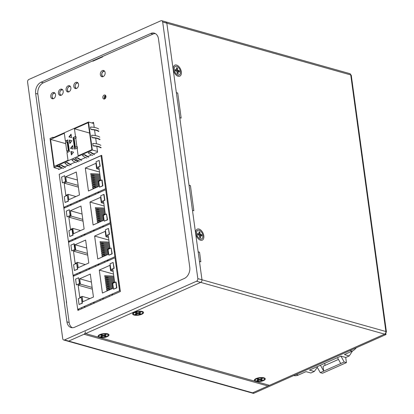 <?xml version="1.0" encoding="UTF-8"?>
<svg xmlns="http://www.w3.org/2000/svg" width="414" height="414" viewBox="0 0 414 414"><rect width="100%" height="100%" fill="white"/><g stroke="black" fill="none" stroke-linecap="round" stroke-linejoin="round"><path stroke-width="0.62" d="M85.3 331.65A2.086 1.506 105.7 0 1 84.026 334.258L68.672 341.084A2.086 1.506 105.7 0 1 67.844 341.162L251.759 392.912A2.086 1.506 -74.3 0 0 252.587 392.834L267.941 386.008A2.086 1.506 105.7 0 0 268.846 385.149M63.694 339.997A2.086 1.506 -74.3 0 0 64.527 339.92L196.557 281.22A2.086 1.506 -74.3 0 0 197.83 278.612L162.681 22.025A2.086 1.506 -74.3 0 0 161.714 20.7A2.086 1.506 -74.3 0 0 160.88 20.778L28.851 79.472A2.086 1.506 -74.3 0 0 27.578 82.086L62.726 338.673A2.086 1.506 -74.3 0 0 63.694 339.997L67.844 341.162A2.086 1.506 105.7 0 0 68.672 341.084L252.587 392.834A2.086 1.506 105.7 0 1 251.759 392.912L253.145 393.3A2.086 1.506 105.7 0 0 253.973 393.222L386.008 334.528L384.622 334.139L252.587 392.834L253.973 393.222M72.259 327.722A8.958 6.484 -74.3 0 1 69.148 322.48L66.323 301.837A2.086 1.232 -114 0 1 66.364 300.962M35.645 93.44L66.939 321.859A8.958 6.484 105.7 0 0 71.115 327.546A8.958 6.484 105.7 0 0 74.675 327.22L184.297 278.487A8.958 6.484 105.7 0 0 189.762 267.258L158.469 38.838A8.958 6.484 105.7 0 0 154.293 33.151A8.958 6.484 105.7 0 0 150.732 33.477L41.11 82.21A8.958 6.484 105.7 0 0 35.645 93.44L37.86 94.061L40.686 114.704A2.086 1.232 -114 0 0 40.986 115.677M63.445 279.662A2.086 1.232 -114 0 1 63.151 278.689L43.858 137.857A2.086 1.232 -114 0 1 43.9 136.977M155.364 33.596A8.958 6.484 -74.3 0 0 152.947 34.098L43.325 82.831A8.958 6.484 -74.3 0 0 37.86 94.061M64.527 339.92L68.672 341.084L200.707 282.389L87.095 332.897A2.086 0.74 172.2 0 0 86.417 333.57A2.086 0.74 172.2 0 0 86.945 333.969L269.478 385.325L384.622 334.139A2.086 1.506 -74.3 0 0 385.895 331.526L201.98 279.776A2.086 1.506 105.7 0 1 200.707 282.389A2.086 1.506 -74.3 0 0 201.98 279.776L166.832 23.189L350.746 74.939A2.086 0.74 -7.8 0 1 351.274 75.338L386.422 331.924A2.086 0.74 -7.8 0 1 385.827 332.556M165.031 21.942A2.086 1.506 105.7 0 1 165.859 21.87A2.086 1.506 105.7 0 1 166.832 23.189L176.343 92.643L177.725 93.031A2.086 0.74 -7.8 0 0 176.385 92.948M94.604 60.444L94.04 60.284M62.674 275.217A1.04 0.756 105.7 0 1 62.907 275.724L66.607 302.737A1.04 0.756 105.7 0 1 66.535 303.384M40.474 113.162A1.04 0.756 105.7 0 1 40.707 113.669L44.407 140.682A1.04 0.756 105.7 0 1 44.334 141.329M102.895 56.351A1.04 0.756 105.7 0 1 102.336 57.008L93.119 61.101A1.04 0.756 105.7 0 1 92.705 61.143A1.04 0.756 105.7 0 1 92.457 60.987M55.523 94.599A3.229 2.339 -74.3 0 0 54.022 92.55A3.229 2.339 -74.3 0 0 51.615 93.574A3.229 2.339 -74.3 0 0 50.767 96.716A3.229 2.339 -74.3 0 0 52.273 98.765A3.229 2.339 -74.3 0 0 54.674 97.74A3.229 2.339 -74.3 0 0 55.523 94.599M63.202 91.189A3.229 2.339 -74.3 0 0 61.696 89.134A3.229 2.339 -74.3 0 0 59.295 90.164A3.229 2.339 -74.3 0 0 58.441 93.305A3.229 2.339 -74.3 0 0 59.947 95.355A3.229 2.339 -74.3 0 0 62.348 94.325A3.229 2.339 -74.3 0 0 63.202 91.189M70.877 87.773A3.229 2.339 -74.3 0 0 69.371 85.724A3.229 2.339 -74.3 0 0 66.97 86.749A3.229 2.339 -74.3 0 0 66.116 89.89A3.229 2.339 -74.3 0 0 67.622 91.939A3.229 2.339 -74.3 0 0 70.028 90.914A3.229 2.339 -74.3 0 0 70.877 87.773M78.551 84.363A3.229 2.339 -74.3 0 0 77.051 82.314A3.229 2.339 -74.3 0 0 74.644 83.338A3.229 2.339 -74.3 0 0 73.795 86.479A3.229 2.339 -74.3 0 0 75.301 88.529A3.229 2.339 -74.3 0 0 77.703 87.499A3.229 2.339 -74.3 0 0 78.551 84.363M58.534 168.907L58.622 169.523L62.255 167.908M64.098 167.09L68.093 165.315M69.935 164.498L75.151 162.174M76.994 161.356L78.531 160.673M80.373 159.856L85.594 157.532M87.437 156.715L91.427 154.939M93.269 154.122L97.616 152.186L96.819 146.37M96.467 143.803L95.696 138.167M95.344 135.606L94.573 129.97M94.221 127.403L93.523 122.285L91.939 122.989M77.78 309.393L77.92 310.396L120.37 291.523L101.704 155.281L59.269 174.258M63.803 207.357L63.927 208.268M68.465 241.367L68.589 242.283M73.123 275.382L73.247 276.293M105.115 72.553A3.229 2.339 -74.3 0 0 103.609 70.504A3.229 2.339 -74.3 0 0 101.207 71.529A3.229 2.339 -74.3 0 0 100.354 74.67A3.229 2.339 -74.3 0 0 101.86 76.719A3.229 2.339 -74.3 0 0 104.261 75.695A3.229 2.339 -74.3 0 0 105.115 72.553M105.932 96.343A2.086 1.506 -74.3 0 0 104.959 95.018A2.086 1.506 -74.3 0 0 103.407 95.681A2.086 1.506 -74.3 0 0 102.858 97.709A2.086 1.506 -74.3 0 0 103.831 99.029A2.086 1.506 -74.3 0 0 105.379 98.366A2.086 1.506 -74.3 0 0 105.932 96.343M93.554 60.501L93.605 60.868A1.04 0.756 -74.3 0 0 93.605 60.884M54.669 92.896A3.229 2.339 -74.3 0 0 52.744 94.33M52.112 96.581A3.229 2.339 -74.3 0 0 52.148 97.104A3.229 2.339 -74.3 0 0 53.002 98.811M62.343 89.481A3.229 2.339 -74.3 0 0 60.423 90.92M59.792 93.166A3.229 2.339 -74.3 0 0 59.823 93.693A3.229 2.339 -74.3 0 0 60.682 95.396M70.023 86.071A3.229 2.339 -74.3 0 0 68.098 87.504M67.466 89.755A3.229 2.339 -74.3 0 0 67.503 90.278A3.229 2.339 -74.3 0 0 68.357 91.986M77.697 82.655A3.229 2.339 -74.3 0 0 75.778 84.094M75.141 86.345A3.229 2.339 -74.3 0 0 75.177 86.868A3.229 2.339 -74.3 0 0 76.031 88.57M93.652 123.232L93.321 123.377M104.261 70.851A3.229 2.339 -74.3 0 0 101.735 75.058A3.229 2.339 -74.3 0 0 102.594 76.766M105.58 95.458A2.086 1.506 -74.3 0 0 104.24 98.097A2.086 1.506 -74.3 0 0 104.592 98.982M385.765 332.768L386.008 334.528M162.681 22.025L166.832 23.189A2.086 1.506 105.7 0 0 165.859 21.87L349.773 73.614A2.086 1.506 105.7 0 1 350.746 74.939L385.895 331.526A2.086 0.74 -7.8 0 1 386.422 331.924M177.725 93.031L181.161 118.109L179.779 117.721L189.027 185.244L190.414 185.632L193.85 210.716L192.463 210.322L198.146 251.805L199.527 252.193A2.086 0.74 172.2 0 0 198.187 252.11M197.83 278.612L201.98 279.776L199.47 261.451L200.852 261.839L199.527 252.193M203.797 235.773A6.039 3.571 66 0 0 199.02 229.046A6.039 3.571 66 0 0 195.775 233.517A6.039 3.571 66 0 0 200.552 240.239A6.039 3.571 66 0 0 203.797 235.773M181.332 71.788A6.039 3.571 66 0 0 176.555 65.065A6.039 3.571 66 0 0 173.311 69.531A6.039 3.571 66 0 0 178.087 76.254A6.039 3.571 66 0 0 181.332 71.788M189.074 185.55A2.086 0.74 -7.8 0 1 190.414 185.632M263.459 380.626A5.522 1.961 172.2 0 0 263.739 377.749A5.522 1.961 172.2 0 0 256.131 378.562A5.522 1.961 172.2 0 0 255.5 378.877A5.522 1.961 172.2 0 0 256.049 381.48A5.522 1.961 172.2 0 0 263.459 380.626M141.738 314.278A5.522 1.961 172.2 0 0 142.012 311.406A5.522 1.961 172.2 0 0 134.405 312.213A5.522 1.961 172.2 0 0 133.779 312.534A5.522 1.961 172.2 0 0 134.322 315.137A5.522 1.961 172.2 0 0 141.738 314.278M107.2 336.66A5.522 1.961 172.2 0 0 107.48 333.782A5.522 1.961 172.2 0 0 99.872 334.595A5.522 1.961 172.2 0 0 99.241 334.91A5.522 1.961 172.2 0 0 99.79 337.514A5.522 1.961 172.2 0 0 107.2 336.66M293.64 375.586A12.498 9.051 105.7 0 0 298.334 375.063L306.013 371.648L310.852 373.009L314.309 371.472L309.465 370.111L340.939 356.123L345.778 357.484L349.235 355.947L344.396 354.586L352.071 351.17A12.498 9.051 105.7 0 0 356.361 347.703M349.235 355.947L352.537 350.948M314.309 371.472L317.305 367.342M344.2 361.996L346.414 362.617L322.465 373.262L320.25 372.641L344.2 361.996L340.939 356.123M345.711 357.463L346.414 362.617M324.767 363.311L325.052 365.391M320.25 372.641L316.984 366.768M320.441 365.236L323.707 371.104L323.044 366.281L338.466 359.43M340.748 363.528L337.482 357.66M176.726 66.318A4.689 2.769 66 0 0 175.417 66.375A4.689 2.769 66 0 0 174.423 70.789A4.689 2.769 66 0 0 177.916 75.001A4.689 2.769 66 0 0 179.226 74.939A4.689 2.769 66 0 0 180.219 70.53A4.689 2.769 66 0 0 176.726 66.318M176.457 67.751L176.757 69.976L175.163 69.526L175.35 70.887L176.944 71.337L177.249 73.563L178.227 73.837L177.922 71.612L179.516 72.057L179.329 70.701L177.735 70.251L177.43 68.025L176.457 67.751M176.757 69.976L175.991 70.318L175.241 70.106M177.43 68.025L176.664 68.367L176.964 70.592L178.563 71.037L178.667 71.819M177.735 70.251L176.964 70.592M179.329 70.701L178.563 71.037M177.922 71.612L177.151 71.948L177.378 73.599M199.191 230.303A4.689 2.769 66 0 0 197.882 230.36A4.689 2.769 66 0 0 196.888 234.769A4.689 2.769 66 0 0 200.381 238.981A4.689 2.769 66 0 0 201.69 238.925A4.689 2.769 66 0 0 202.679 234.515A4.689 2.769 66 0 0 199.191 230.303M198.917 231.731L199.222 233.962L197.628 233.512L197.814 234.873L199.408 235.318L199.714 237.543L200.686 237.817L200.381 235.592L201.98 236.042L201.794 234.681L200.195 234.236L199.895 232.006L198.917 231.731M199.222 233.962L198.456 234.298L197.706 234.091M199.895 232.006L199.124 232.347L199.429 234.572L201.023 235.023L201.132 235.804M200.195 234.236L199.429 234.572M201.794 234.681L201.023 235.023M200.381 235.592L199.615 235.933L199.843 237.579M141.526 311.711A4.689 1.666 172.2 0 0 136.299 311.908A4.689 1.666 172.2 0 0 133.427 313.884A4.689 1.666 172.2 0 0 134.617 314.78A4.689 1.666 172.2 0 0 139.844 314.588A4.689 1.666 172.2 0 0 142.716 312.611A4.689 1.666 172.2 0 0 141.526 311.711M139.792 312.13L138.017 312.917L136.423 312.466L135.342 312.948L136.936 313.398L135.166 314.185L136.139 314.459L137.914 313.672L139.508 314.117L140.589 313.641L138.995 313.191L140.765 312.404L139.792 312.13M138.995 313.191L138.902 312.523M139.508 314.117L139.394 313.305M137.914 313.672L137.8 312.855M138.975 313.041L138.214 312.829M136.139 314.459L136.051 313.791M137.583 312.793L136.894 313.098M136.936 313.398L136.827 312.58M106.988 334.093A4.689 1.666 172.2 0 0 101.761 334.284A4.689 1.666 172.2 0 0 98.889 336.261A4.689 1.666 172.2 0 0 100.079 337.162A4.689 1.666 172.2 0 0 105.306 336.965A4.689 1.666 172.2 0 0 108.178 334.988A4.689 1.666 172.2 0 0 106.988 334.093M105.254 334.507L103.484 335.299L101.885 334.848L100.804 335.33L102.398 335.775L100.628 336.566L101.601 336.841L103.376 336.049L104.97 336.499L106.051 336.018L104.457 335.573L106.227 334.781L105.254 334.507M104.457 335.573L104.364 334.905M104.97 336.499L104.861 335.682M103.376 336.049L103.262 335.236M104.437 335.423L103.676 335.211M101.601 336.841L101.513 336.173M103.045 335.174L102.361 335.48M102.398 335.775L102.289 334.962M263.247 378.06A4.689 1.666 172.2 0 0 258.02 378.251A4.689 1.666 172.2 0 0 255.148 380.228A4.689 1.666 172.2 0 0 256.338 381.128A4.689 1.666 172.2 0 0 261.565 380.932A4.689 1.666 172.2 0 0 264.437 378.955A4.689 1.666 172.2 0 0 263.247 378.06M261.513 378.474L259.744 379.265L258.145 378.815L257.063 379.296L258.657 379.741L256.887 380.533L257.86 380.808L259.635 380.016L261.229 380.466L262.31 379.985L260.716 379.54L262.486 378.748L261.513 378.474M260.716 379.54L260.623 378.872M261.229 380.466L261.115 379.648M259.635 380.016L259.521 379.203M260.696 379.39L259.935 379.177M257.86 380.808L257.772 380.14M259.304 379.141L258.621 379.447M258.657 379.741L258.548 378.929M104.416 96.741L104.633 96.804A1.144 0.828 -74.3 0 0 105.089 96.762A1.144 0.828 -74.3 0 0 105.316 96.612M105.777 95.784A3.643 2.639 -74.3 0 0 104.923 98.801M93.683 123.481L88.508 122.026L92.338 149.997L97.518 151.457M98.63 128.961A15.623 5.548 172.2 0 0 90.521 127.041L90.842 129.359L91.737 129.613A15.101 5.366 172.2 0 1 98.542 131.455M99.753 137.158A15.623 5.548 172.2 0 0 91.649 135.243L91.965 137.557L92.86 137.81A15.101 5.366 172.2 0 1 99.665 139.653M100.876 145.361A15.623 5.548 172.2 0 0 92.772 143.441L93.088 145.759L93.983 146.007A15.101 5.366 172.2 0 1 100.788 147.855M60.408 166.873L56.718 165.833L56.801 166.412L54.037 167.639L50.047 138.509L52.811 137.282L52.889 137.857L88.508 122.026M92.338 149.997L56.718 165.833M93.802 153.884A15.101 8.927 66 0 1 90.935 152.28L90.035 152.026L88.192 152.844A15.623 9.237 66 0 0 92.757 155.426M87.97 156.476A15.101 8.927 66 0 1 85.103 154.872L84.202 154.619L82.36 155.436A15.623 9.237 66 0 0 86.919 158.019M80.906 159.618A15.101 8.927 66 0 1 78.039 158.013L77.139 157.76L75.296 158.578A15.623 9.237 66 0 0 79.855 161.16M70.468 164.26A15.101 8.927 66 0 1 67.596 162.65L66.701 162.402L64.858 163.219A15.623 9.237 66 0 0 69.417 165.802M77.527 161.118A15.101 8.927 66 0 1 74.66 159.514L73.764 159.261L71.922 160.078A15.623 9.237 66 0 0 76.481 162.661M64.631 166.852A15.101 8.927 66 0 1 61.764 165.248L60.868 164.995L59.026 165.812A15.623 9.237 66 0 0 63.585 168.394M54.037 167.639L59.44 169.16M71.979 140.729L69.35 140.056L69.821 143.534L71.979 140.729L69.35 140.056M72.641 145.552L70.483 148.357L73.118 149.024L72.641 145.552M73.542 152.145L70.913 151.472L71.389 154.945L73.542 152.145L70.913 151.472M71.073 134.141L71.55 137.614L68.921 136.941L71.073 134.141M73.05 137.593L75.503 136.501L74.448 128.785L88.187 122.679L91.887 149.687L78.148 155.793L77.092 148.077L74.634 149.169L73.05 137.593L75.922 136.62L75.503 136.501M69.412 151.493L66.959 152.585L68.015 160.301L54.275 166.407L50.575 139.399L64.315 133.292L65.371 141.008L67.829 139.916L69.412 151.493M62.203 167.934L56.801 166.412M53.654 137.52L52.811 137.282M70.163 143.094L69.764 140.175M70.908 148.46L72.714 146.111M71.725 154.505L71.327 151.591M69.34 137.05L71.151 134.695M77.092 148.077L77.506 148.196L77.309 146.747L76.89 146.634L75.705 137.95L76.119 138.064L75.922 136.62M89.61 133.054L74.448 128.785M75.705 137.95L74.168 138.633L75.358 147.312L77.309 146.747M75.012 149.004L73.464 137.712M75.358 147.312L76.89 146.634M65.945 142.287L65.785 141.122L65.371 141.008M65.572 142.452L66.757 151.136L68.294 150.453L67.104 141.774L65.572 142.452M67.332 152.414L67.177 151.255L66.757 151.136M65.785 141.122L67.87 140.201M67.177 151.255L68.708 150.572L67.518 141.888L67.104 141.774M68.708 150.572L68.294 150.453M65.738 143.663L50.575 139.399M94.599 154.608A15.623 9.237 -114 0 1 90.035 152.026M88.762 157.201A15.623 9.237 -114 0 1 84.202 154.619M81.698 160.342A15.623 9.237 -114 0 1 77.139 157.76M71.26 164.979A15.623 9.237 -114 0 1 66.701 162.402M78.324 161.843A15.623 9.237 -114 0 1 73.764 159.261M65.428 167.577A15.623 9.237 -114 0 1 60.868 164.995M90.842 129.359A15.623 5.548 -7.8 0 1 98.946 131.274M91.965 137.557A15.623 5.548 -7.8 0 1 100.069 139.477M93.088 145.759A15.623 5.548 -7.8 0 1 101.192 147.674M60.76 95.386A3.126 2.261 -74.3 0 0 60.014 94.439M68.439 91.97A3.126 2.261 -74.3 0 0 67.689 91.023M76.114 88.56A3.126 2.261 -74.3 0 0 75.369 87.613M63.176 172.41A15.623 9.237 66 0 0 62.809 172.685L59.202 174.289L63.73 207.336L105.565 188.737L104.877 183.718L105.632 183.93M72.388 168.317A15.623 9.237 66 0 0 72.02 168.586L62.809 172.685M81.599 164.223A15.623 9.237 66 0 0 81.232 164.493L72.02 168.586M90.811 160.125A15.623 9.237 66 0 0 90.443 160.399L81.232 164.493M101.792 155.902L101.037 155.69L90.443 160.399M65.138 207.73L63.73 207.336M106.32 188.95L105.565 188.737M98.418 192.934A15.623 9.237 -114 0 1 97.735 192.215L98.491 192.427A14.997 8.865 66 0 0 98.822 192.758M89.207 197.033A15.623 9.237 -114 0 1 88.524 196.314L89.279 196.526A14.997 8.865 66 0 0 89.61 196.852M79.995 201.126A15.623 9.237 -114 0 1 79.312 200.407L80.068 200.619A14.997 8.865 66 0 0 80.399 200.945M70.778 205.22A15.623 9.237 -114 0 1 70.101 204.5L70.856 204.713A14.997 8.865 66 0 0 71.187 205.044M102.444 160.684A15.623 5.548 172.2 0 0 101.725 160.704L101.037 155.69M101.725 160.704L102.201 164.177L102.951 164.389M105.125 180.23A15.623 5.548 172.2 0 0 104.4 180.245L102.201 164.177A15.623 5.548 172.2 0 1 102.92 164.156M104.4 180.245L104.877 183.718A15.623 5.548 172.2 0 1 105.601 183.702M98.93 167.654L96.628 168.679L95.893 163.328L85.3 168.037L88.446 190.994L99.039 186.284L98.304 180.928L100.607 179.909L98.93 167.654M96.86 167.556L100.209 166.273L99.137 160.404L96.069 161.77L96.86 167.556L99.929 166.195L99.137 160.404M99.541 187.138L102.889 185.85L102.098 180.064L101.818 179.986L98.749 181.353L99.541 187.138L102.61 185.772L101.818 179.986M64.154 183.117L66.457 182.093L65.728 176.737L76.321 172.027L79.462 194.989L68.869 199.698L68.139 194.342L65.836 195.367L64.154 183.117L78.386 187.118M64.672 175.727L65.738 181.591L62.39 182.879L61.598 177.094L64.672 175.727L65.464 181.513L62.39 182.879M67.353 195.31L68.424 201.173L65.076 202.462L64.284 196.676L67.353 195.31L68.144 201.095L65.076 202.462M65.94 171.184A15.623 9.237 66 0 0 65.572 171.453M75.151 167.085A15.623 9.237 66 0 0 74.784 167.359M84.363 162.992A15.623 9.237 66 0 0 83.995 163.266M93.574 158.898A15.623 9.237 66 0 0 93.207 159.167M85.76 197.54A15.623 9.237 -114 0 0 86.35 198.171A15.623 9.237 66 0 0 85.889 198.503L95.101 194.409A15.623 9.237 66 0 1 95.567 194.078A15.623 9.237 -114 0 1 94.972 193.447M67.337 205.732A15.623 9.237 -114 0 0 67.927 206.363A15.623 9.237 66 0 0 67.466 206.695L76.678 202.601A15.623 9.237 66 0 1 77.139 202.265A15.623 9.237 -114 0 1 76.549 201.634M96.628 168.679L99.169 169.393M85.3 168.037L99.531 172.038M94.066 188.494L92.705 188.111L92.57 187.149L96.664 187.34M94.951 175.759L90.852 174.604L90.723 173.642L99.81 174.071M95.215 177.689L91.116 176.535L90.987 175.572L100.074 176.002M95.479 179.619L91.38 178.465L91.251 177.502L100.338 177.932M95.743 181.544L91.649 180.395L91.515 179.428L100.602 179.862M96.007 183.474L91.913 182.326L91.779 181.358L98.408 181.674M96.271 185.405L92.177 184.251L92.043 183.288L98.672 183.604M96.534 187.335L92.441 186.181L92.306 185.218L98.936 185.529M92.441 186.181L98.61 186.476M92.177 184.251L98.801 184.566M91.913 182.326L98.537 182.636M91.649 180.395L98.755 180.732M91.38 178.465L100.467 178.895M91.116 176.535L100.204 176.964M90.852 174.604L99.94 175.039M92.705 188.111L94.713 188.204M100.209 166.273L99.929 166.195M102.889 185.85L102.61 185.772M66.457 182.093L78.148 185.379M65.728 176.737L77.413 180.028M68.139 194.342L75.959 196.541M65.738 181.591L65.464 181.513M68.424 201.173L68.144 201.095M67.466 206.695L63.859 208.299L68.388 241.346L110.222 222.748L109.534 217.733L110.29 217.945M85.889 198.503L76.678 202.601M106.45 189.912L105.694 189.7L95.101 194.409M69.795 241.745L68.388 241.346M110.978 222.96L110.222 222.748M103.076 226.95A15.623 9.237 -114 0 1 102.393 226.23L103.148 226.442A14.997 8.865 66 0 0 103.479 226.768M93.864 231.043A15.623 9.237 -114 0 1 93.181 230.324L93.937 230.536A14.997 8.865 66 0 0 94.268 230.862M84.653 235.142A15.623 9.237 -114 0 1 83.97 234.417L84.725 234.634A14.997 8.865 66 0 0 85.056 234.961M75.441 239.235A15.623 9.237 -114 0 1 74.758 238.516L75.514 238.728A14.997 8.865 66 0 0 75.845 239.054M107.107 194.699A15.623 5.548 172.2 0 0 106.382 194.715L105.694 189.7M106.382 194.715L106.859 198.187L107.614 198.399M109.782 214.24A15.623 5.548 172.2 0 0 109.058 214.261L106.859 198.187A15.623 5.548 172.2 0 1 107.583 198.171M109.058 214.261L109.534 217.733A15.623 5.548 172.2 0 1 110.259 217.712M103.588 201.67L101.285 202.694L100.555 197.338L89.962 202.048L93.103 225.004L103.697 220.295L102.967 214.944L105.27 213.919L103.588 201.67M101.518 201.571L104.866 200.283L104.074 194.497L103.795 194.42L100.726 195.781L101.518 201.571L104.587 200.205L103.795 194.42M104.199 221.154L107.547 219.865L106.481 213.997L103.407 215.363L104.199 221.154L107.273 219.787L106.481 213.997M68.817 217.127L71.12 216.103L70.385 210.752L80.978 206.043L84.125 228.999L73.532 233.708L72.797 228.357L70.494 229.377L68.817 217.127L83.043 221.133M69.329 209.738L70.401 215.606L67.052 216.895L66.261 211.104L69.329 209.738L70.121 215.528L67.052 216.895M72.01 229.32L72.29 229.397L73.081 235.188L69.733 236.477L68.941 230.686L72.01 229.32L72.802 235.111L69.733 236.477M71.456 204.718A15.623 9.237 66 0 0 70.23 205.468M80.668 200.624A15.623 9.237 66 0 0 79.441 201.37M89.879 196.531A15.623 9.237 66 0 0 88.653 197.276M99.091 192.432A15.623 9.237 66 0 0 97.864 193.183M90.418 231.55A15.623 9.237 -114 0 0 91.013 232.182A15.623 9.237 66 0 0 90.552 232.518L99.764 228.424A15.623 9.237 66 0 1 100.224 228.088A15.623 9.237 -114 0 1 99.629 227.457M71.995 239.742A15.623 9.237 -114 0 0 72.59 240.374A15.623 9.237 66 0 0 72.129 240.71L81.341 236.611A15.623 9.237 66 0 1 81.801 236.28A15.623 9.237 -114 0 1 81.206 235.649M101.285 202.694L103.826 203.409M89.962 202.048L104.188 206.053M98.723 222.509L97.362 222.121L97.233 221.159L101.321 221.35M99.608 209.769L95.515 208.62L95.38 207.652L104.468 208.087M99.872 211.699L95.779 210.55L95.644 209.582L104.732 210.012M100.136 213.629L96.043 212.475L95.908 211.513L104.996 211.942M100.4 215.559L96.307 214.405L96.172 213.443L105.259 213.872M100.664 217.49L96.571 216.336L96.436 215.373L103.065 215.684M100.928 219.415L96.835 218.266L96.7 217.298L103.329 217.614M101.192 221.345L97.099 220.196L96.969 219.229L103.593 219.544M97.099 220.196L103.272 220.486M96.835 218.266L103.464 218.576M96.571 216.336L103.2 216.651M96.307 214.405L103.412 214.742M96.043 212.475L105.13 212.91M95.779 210.55L104.866 210.98M95.515 208.62L104.602 209.049M97.362 222.121L99.376 222.22M104.866 200.283L104.587 200.205M107.547 219.865L107.273 219.787M71.12 216.103L82.805 219.394M70.385 210.752L82.075 214.038M72.797 228.357L80.621 230.557M70.401 215.606L70.121 215.528M73.081 235.188L72.802 235.111M72.129 240.71L68.517 242.309L73.045 275.357L114.88 256.758L114.197 251.743L114.947 251.955M90.552 232.518L81.341 236.611M111.107 223.922L110.357 223.71L99.764 228.424M74.458 275.755L73.045 275.357M115.635 256.97L114.88 256.758M107.733 260.96A15.623 9.237 -114 0 1 107.05 260.24L107.811 260.453A14.997 8.865 66 0 0 108.142 260.779M98.522 265.058A15.623 9.237 -114 0 1 97.839 264.334L98.599 264.551A14.997 8.865 66 0 0 98.93 264.877M89.31 269.152A15.623 9.237 -114 0 1 88.627 268.432L89.388 268.645A14.997 8.865 66 0 0 89.719 268.971M80.099 273.245A15.623 9.237 -114 0 1 79.416 272.526L80.176 272.738A14.997 8.865 66 0 0 80.502 273.064M111.764 228.709A15.623 5.548 172.2 0 0 111.04 228.73L110.357 223.71M111.04 228.73L111.516 232.202L112.272 232.414M114.44 248.25A15.623 5.548 172.2 0 0 113.721 248.271L111.516 232.202A15.623 5.548 172.2 0 1 112.241 232.182M113.721 248.271L114.197 251.743A15.623 5.548 172.2 0 1 114.916 251.722M108.251 235.68L105.948 236.704L105.213 231.354L94.62 236.063L97.766 259.019L108.359 254.31L107.624 248.954L109.927 247.929L108.251 235.68M106.175 235.582L109.524 234.293L108.458 228.43L105.384 229.796L106.175 235.582L109.249 234.215L108.458 228.43M108.861 255.164L112.21 253.875L111.138 248.012L108.07 249.378L108.861 255.164L111.93 253.798L111.138 248.012M73.475 251.138L75.778 250.118L75.043 244.762L85.636 240.053L88.782 263.009L78.189 267.718L77.454 262.367L75.151 263.392L73.475 251.138L87.706 255.143M73.987 243.753L74.266 243.83L75.058 249.616L71.71 250.905L70.918 245.119L73.987 243.753L74.779 249.538L71.71 250.905M76.673 263.335L77.739 269.198L74.391 270.487L73.599 264.701L76.673 263.335L77.465 269.121L74.391 270.487M76.114 238.733A15.623 9.237 66 0 0 74.893 239.478M85.325 234.634A15.623 9.237 66 0 0 84.104 235.385M94.537 230.541A15.623 9.237 66 0 0 93.316 231.286M103.748 226.448A15.623 9.237 66 0 0 102.527 227.193M95.075 265.565A15.623 9.237 -114 0 0 95.67 266.197A15.623 9.237 66 0 0 95.21 266.528L104.421 262.435A15.623 9.237 66 0 1 104.882 262.098A15.623 9.237 -114 0 1 104.287 261.472M76.652 273.757A15.623 9.237 -114 0 0 77.247 274.384A15.623 9.237 66 0 0 76.787 274.72L85.998 270.627A15.623 9.237 66 0 1 86.459 270.29A15.623 9.237 -114 0 1 85.864 269.659M105.948 236.704L108.489 237.419M94.62 236.063L108.851 240.063M103.386 256.52L102.02 256.137L101.891 255.169L105.984 255.366M104.266 243.784L100.172 242.63L100.038 241.667L109.125 242.097M104.53 245.714L100.436 244.56L100.307 243.598L109.394 244.027M104.794 247.639L100.7 246.49L100.571 245.523L109.658 245.957M105.058 249.57L100.964 248.421L100.835 247.453L109.922 247.882M105.322 251.5L101.228 250.346L101.099 249.383L107.728 249.699M105.591 253.43L101.492 252.276L101.363 251.314L107.992 251.624M105.855 255.36L101.756 254.206L101.627 253.244L108.256 253.554M101.756 254.206L107.93 254.496M101.492 252.276L108.121 252.592M101.228 250.346L107.857 250.661M100.964 248.421L108.075 248.757M100.7 246.49L109.788 246.92M100.436 244.56L109.524 244.99M100.172 242.63L109.26 243.059M102.02 256.137L104.033 256.23M109.524 234.293L109.249 234.215M112.21 253.875L111.93 253.798M75.778 250.118L87.468 253.404M75.043 244.762L86.733 248.053M77.454 262.367L85.279 264.567M75.058 249.616L74.779 249.538M77.739 269.198L77.465 269.121M76.787 274.72L73.18 276.324L77.703 309.372L119.542 290.773L118.854 285.758L119.61 285.971M95.21 266.528L85.998 270.627M115.77 257.938L115.014 257.725L104.421 262.435M79.25 309.807L77.703 309.372M120.293 290.985L119.542 290.773M112.458 295.042A15.623 9.237 -114 0 1 111.713 294.256L112.468 294.468A14.997 8.865 66 0 0 112.867 294.861M103.246 299.136A15.623 9.237 -114 0 1 102.501 298.349L103.257 298.561A14.997 8.865 66 0 0 103.655 298.955M94.035 303.229A15.623 9.237 -114 0 1 93.29 302.443L94.045 302.655A14.997 8.865 66 0 0 94.444 303.048M84.823 307.328A15.623 9.237 -114 0 1 84.078 306.541L84.834 306.753A14.997 8.865 66 0 0 85.232 307.147M116.422 262.719A15.623 5.548 172.2 0 0 115.703 262.74L115.014 257.725M115.703 262.74L116.179 266.212L116.929 266.425M119.103 282.265A15.623 5.548 172.2 0 0 118.378 282.286L116.179 266.212A15.623 5.548 172.2 0 1 116.898 266.192M118.378 282.286L118.854 285.758A15.623 5.548 172.2 0 1 119.579 285.738M112.908 269.695L110.605 270.715L109.87 265.364L99.277 270.073L102.424 293.029L113.017 288.32L112.282 282.969L114.585 281.944L112.908 269.695M110.838 269.597L114.186 268.308L113.115 262.44L110.046 263.806L110.838 269.597L113.907 268.231L113.115 262.44M113.519 289.174L116.867 287.89L116.075 282.1L115.796 282.022L112.727 283.388L113.519 289.174L116.588 287.813L115.796 282.022M78.132 285.153L80.435 284.128L79.705 278.777L90.299 274.068L93.44 297.024L82.847 301.734L82.117 296.377L79.814 297.402L78.132 285.153L92.363 289.158M78.65 277.763L79.716 283.631L76.367 284.915L75.576 279.129L78.65 277.763L79.441 283.554L76.367 284.915M81.33 297.345L82.402 303.214L79.053 304.497L78.262 298.711L81.33 297.345L82.122 303.136L79.053 304.497M80.771 272.743A15.623 9.237 66 0 0 79.55 273.494M89.983 268.65A15.623 9.237 66 0 0 88.762 269.395M99.194 264.551A15.623 9.237 66 0 0 97.973 265.302M108.406 260.458A15.623 9.237 66 0 0 107.185 261.208M109.694 296.269A15.623 9.237 -114 0 1 108.949 295.482M100.483 300.362A15.623 9.237 -114 0 1 99.738 299.576M91.271 304.461A15.623 9.237 -114 0 1 90.526 303.674M82.06 308.554A15.623 9.237 -114 0 1 81.315 307.768M110.605 270.715L113.146 271.434M99.277 270.073L113.508 274.078M108.044 290.53L106.683 290.147L106.548 289.184L110.641 289.376M108.929 277.794L104.83 276.645L104.701 275.677L113.788 276.107M109.192 279.724L105.094 278.57L104.965 277.608L114.052 278.037M109.456 281.655L105.358 280.501L105.228 279.538L114.316 279.967M109.72 283.585L105.622 282.431L105.492 281.468L114.58 281.898M109.984 285.51L105.891 284.361L105.756 283.393L112.385 283.709M110.248 287.44L106.155 286.291L106.02 285.324L112.649 285.639M110.512 289.37L106.419 288.216L106.284 287.254L112.913 287.57M106.419 288.216L112.587 288.511M106.155 286.291L112.779 286.602M105.891 284.361L112.515 284.672M105.622 282.431L112.732 282.767M105.358 280.501L114.445 280.93M105.094 278.57L114.181 279.005M104.83 276.645L113.917 277.075M106.683 290.147L108.691 290.245M114.186 268.308L113.907 268.231M116.867 287.89L116.588 287.813M80.435 284.128L92.125 287.419M79.705 278.777L91.39 282.063M82.117 296.377L89.936 298.582M79.716 283.631L79.441 283.554M82.402 303.214L82.122 303.136M84.026 334.258L267.941 386.008M69.148 322.48L66.939 321.859M196.557 281.22L384.622 334.139M150.732 33.477L152.947 34.098M43.325 82.831L41.11 82.21M93.067 60.718L93.605 60.868M298.334 375.063L296.186 374.458M349.923 350.57L352.071 351.17M165.859 21.87L161.714 20.7M86.366 333.218L86.417 333.57M174.682 66.706L175.417 66.375M178.486 75.27L179.226 74.939M197.142 230.686L197.882 230.36M200.95 239.256L201.69 238.925M133.303 312.953L133.427 313.884M142.587 311.68L142.716 312.611M98.765 335.335L98.889 336.261M108.049 334.062L108.178 334.988M255.024 379.302L255.148 380.228M264.308 378.029L264.437 378.955M54.907 93.129A3.126 3.126 0 0 0 53.334 98.734M62.586 89.719A3.126 3.126 0 0 0 61.008 95.318M70.261 86.309A3.126 3.126 0 0 0 68.688 91.908M77.941 82.893A3.126 3.126 0 0 0 76.362 88.492M104.54 71.136A3.126 3.126 0 0 0 102.982 76.668"/></g></svg>
